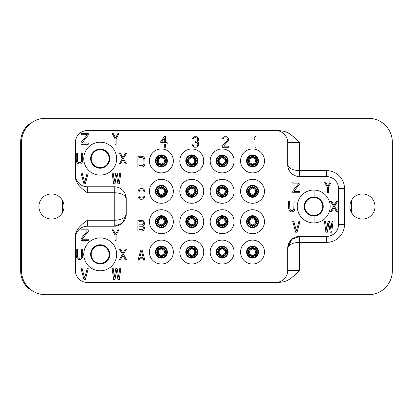 <?xml version="1.0" encoding="UTF-8"?>
<svg xmlns="http://www.w3.org/2000/svg" width="413" height="413" viewBox="0 0 413 413"><rect width="100%" height="100%" fill="white"/><g stroke="black" fill="none" stroke-linecap="round" stroke-linejoin="round"><path stroke-width="0.62" d="M45.482 118.288A23.923 23.923 0 0 0 21.559 142.211L21.559 270.789A23.923 23.923 0 0 0 45.482 294.712L368.427 294.712A23.923 23.923 0 0 0 392.35 270.789L392.35 142.211A23.923 23.923 0 0 0 368.427 118.288L45.482 118.288M375.009 206.5A12.56 12.56 0 0 1 362.449 219.06A12.56 12.56 0 0 1 349.888 206.5A12.56 12.56 0 0 1 362.449 193.94A12.56 12.56 0 0 1 375.009 206.5M64.02 206.5A12.56 12.56 0 0 1 51.465 219.06A12.56 12.56 0 0 1 38.905 206.5A12.56 12.56 0 0 1 51.465 193.94A12.56 12.56 0 0 1 64.02 206.5M126.218 214.275C125.144 218.085 121.159 220.083 114.256 220.253L87.344 220.253C78.847 226.159 74.861 231.796 75.383 237.17L75.383 270.489A11.962 11.962 0 0 0 87.344 282.451L278.935 282.451C284.764 281.501 287.603 282.564 299.652 270.489L299.652 242.385L326.564 242.385A17.94 17.94 0 0 0 344.504 224.44L344.504 188.56A17.94 17.94 0 0 0 326.564 170.615L299.652 170.615C292.75 170.44 288.764 168.447 287.691 164.637L287.691 142.511A11.962 11.962 0 0 0 275.729 130.549L87.344 130.549A11.962 11.962 0 0 0 75.383 142.511L75.383 175.83C74.867 181.209 78.852 186.846 87.344 192.747L114.256 192.747C121.159 192.923 125.144 194.915 126.218 198.725L126.218 214.275A11.962 11.962 0 0 1 114.256 226.236L87.344 226.236A11.962 11.962 0 0 0 75.383 238.198L75.383 270.489M87.344 282.451L275.729 282.451A11.962 11.962 0 0 0 287.691 270.489L287.691 248.363A11.962 11.962 0 0 1 299.652 236.401L326.564 236.401A11.962 11.962 0 0 0 338.526 224.44L338.526 188.56A11.962 11.962 0 0 0 326.564 176.599L299.652 176.599L299.652 142.511C287.577 130.415 284.774 131.51 278.935 130.549L87.344 130.549M21.559 142.211L20.65 142.211A23.923 23.923 0 0 1 28.75 124.267L29.659 124.267M21.559 144.003L20.65 144.003L20.65 270.789A23.923 23.923 0 0 0 28.75 288.733L29.659 288.733M20.65 144.003L20.65 142.211M20.65 270.789L21.559 270.789M352.139 213.676A11.962 11.962 0 0 1 351.386 209.489L351.386 203.511A11.962 11.962 0 0 1 352.139 199.324M125.619 196.856L125.619 194.993M61.769 199.324A11.962 11.962 0 0 1 62.528 203.511L62.528 209.489A11.962 11.962 0 0 1 61.769 213.676M75.383 237.17L75.383 238.198M326.564 170.615L326.564 176.599L299.652 176.599A11.962 11.962 0 0 1 287.691 164.637L288.047 167.518M75.383 142.511L75.383 174.802A11.962 11.962 0 0 0 87.344 186.764L114.256 186.764A11.962 11.962 0 0 1 126.218 198.725L125.867 195.845M149.423 160.931A11.962 11.962 0 0 1 161.385 148.969A11.962 11.962 0 0 1 173.346 160.931A11.962 11.962 0 0 1 161.385 172.892A11.962 11.962 0 0 1 149.423 160.931M179.805 160.931A11.962 11.962 0 0 1 191.766 148.969A11.962 11.962 0 0 1 203.728 160.931A11.962 11.962 0 0 1 191.766 172.892A11.962 11.962 0 0 1 179.805 160.931M149.423 191.312A11.962 11.962 0 0 1 161.385 179.35A11.962 11.962 0 0 1 173.346 191.312A11.962 11.962 0 0 1 161.385 203.268A11.962 11.962 0 0 1 149.423 191.312M179.805 191.312A11.962 11.962 0 0 1 191.766 179.35A11.962 11.962 0 0 1 203.728 191.312A11.962 11.962 0 0 1 191.766 203.268A11.962 11.962 0 0 1 179.805 191.312M179.805 221.688A11.962 11.962 0 0 1 191.766 209.732A11.962 11.962 0 0 1 203.728 221.688A11.962 11.962 0 0 1 191.766 233.65A11.962 11.962 0 0 1 179.805 221.688M149.423 221.688A11.962 11.962 0 0 1 161.385 209.732A11.962 11.962 0 0 1 173.346 221.688A11.962 11.962 0 0 1 161.385 233.65A11.962 11.962 0 0 1 149.423 221.688M173.346 252.069A11.962 11.962 0 0 1 161.385 264.031A11.962 11.962 0 0 1 149.423 252.069A11.962 11.962 0 0 1 161.385 240.108A11.962 11.962 0 0 1 173.346 252.069M203.728 252.069A11.962 11.962 0 0 1 191.766 264.031A11.962 11.962 0 0 1 179.805 252.069A11.962 11.962 0 0 1 191.766 240.108A11.962 11.962 0 0 1 203.728 252.069M234.109 252.069A11.962 11.962 0 0 1 222.148 264.031A11.962 11.962 0 0 1 210.186 252.069A11.962 11.962 0 0 1 222.148 240.108A11.962 11.962 0 0 1 234.109 252.069M234.109 221.688A11.962 11.962 0 0 1 222.148 233.65A11.962 11.962 0 0 1 210.186 221.688A11.962 11.962 0 0 1 222.148 209.732A11.962 11.962 0 0 1 234.109 221.688M234.109 191.312A11.962 11.962 0 0 1 222.148 203.268A11.962 11.962 0 0 1 210.186 191.312A11.962 11.962 0 0 1 222.148 179.35A11.962 11.962 0 0 1 234.109 191.312M210.186 160.931A11.962 11.962 0 0 1 222.148 148.969A11.962 11.962 0 0 1 234.109 160.931A11.962 11.962 0 0 1 222.148 172.892A11.962 11.962 0 0 1 210.186 160.931M240.567 160.931A11.962 11.962 0 0 1 252.529 148.969A11.962 11.962 0 0 1 264.485 160.931A11.962 11.962 0 0 1 252.529 172.892A11.962 11.962 0 0 1 240.567 160.931M264.485 191.312A11.962 11.962 0 0 1 252.529 203.268A11.962 11.962 0 0 1 240.567 191.312A11.962 11.962 0 0 1 252.529 179.35A11.962 11.962 0 0 1 264.485 191.312M264.485 221.688A11.962 11.962 0 0 1 252.529 233.65A11.962 11.962 0 0 1 240.567 221.688A11.962 11.962 0 0 1 252.529 209.732A11.962 11.962 0 0 1 264.485 221.688M264.485 252.069A11.962 11.962 0 0 1 252.529 264.031A11.962 11.962 0 0 1 240.567 252.069A11.962 11.962 0 0 1 252.529 240.108A11.962 11.962 0 0 1 264.485 252.069M278.935 130.549L275.729 130.549M287.716 165.412L287.747 165.799M298.635 176.552L298.971 176.578M287.691 248.363C288.764 244.553 292.755 242.56 299.652 242.385L299.652 236.401L326.564 236.401L326.564 242.385M299.652 236.401L291.759 239.375L287.716 247.588M275.729 282.451L278.935 282.451M75.383 174.802L75.383 175.83M87.344 192.747L87.344 186.764L114.256 186.764L114.256 226.236L122.15 223.263L126.192 215.049M126.192 197.951L126.161 197.564M115.279 186.81L114.938 186.784M114.256 226.236L87.344 226.236L87.344 220.253M155.402 160.931A5.978 5.978 0 0 1 161.385 154.947A5.978 5.978 0 0 1 167.363 160.931A5.978 5.978 0 0 1 161.385 166.909A5.978 5.978 0 0 1 155.402 160.931M161.607 154.865L161.591 155.515A5.421 5.421 0 0 1 166.8 160.724L167.446 160.703M166.8 160.724L164.405 160.569M161.741 157.911L161.591 156.506A4.429 4.429 0 0 1 165.809 160.724M161.597 166.615A5.689 5.689 0 0 1 161.168 166.615M161.168 155.242A5.689 5.689 0 0 1 161.597 155.242M167.069 160.714A5.689 5.689 0 0 1 167.069 161.142M164.405 161.287L165.809 161.137A4.429 4.429 0 0 1 161.591 165.355L161.607 166.991M161.591 165.355L161.741 163.946M167.446 161.153L165.809 161.137M166.8 161.137A5.421 5.421 0 0 1 161.591 166.346M158.365 161.287L156.961 161.137A4.429 4.429 0 0 0 161.178 165.355L161.029 163.946M161.158 166.991L161.178 165.355M156.961 161.137L155.319 161.153M155.969 161.137A5.421 5.421 0 0 0 161.178 166.346M161.158 154.865L161.178 155.515A5.421 5.421 0 0 0 155.969 160.724L155.319 160.703M161.029 157.911L161.178 156.506A4.429 4.429 0 0 0 156.961 160.724L158.365 160.569M156.961 160.724L155.969 160.724M161.178 155.515L161.178 156.506M161.591 155.515L161.591 156.506M155.701 161.142A5.689 5.689 0 0 1 155.701 160.714M185.783 160.931A5.978 5.978 0 0 1 191.766 154.947A5.978 5.978 0 0 1 197.744 160.931A5.978 5.978 0 0 1 191.766 166.909A5.978 5.978 0 0 1 185.783 160.931M191.988 154.865L191.973 155.515A5.421 5.421 0 0 1 197.182 160.724L197.827 160.703M197.182 160.724L194.781 160.569M192.122 157.911L191.973 156.506A4.429 4.429 0 0 1 196.19 160.724M191.978 166.615A5.689 5.689 0 0 1 191.549 166.615M191.549 155.242A5.689 5.689 0 0 1 191.978 155.242M197.45 160.714A5.689 5.689 0 0 1 197.45 161.142M194.781 161.287L196.19 161.137A4.429 4.429 0 0 1 191.973 165.355L191.988 166.991M191.973 165.355L192.122 163.946M197.827 161.153L196.19 161.137M197.182 161.137A5.421 5.421 0 0 1 191.973 166.346M188.746 161.287L187.342 161.137A4.429 4.429 0 0 0 191.56 165.355L191.405 163.946M191.539 166.991L191.56 165.355M187.342 161.137L185.7 161.153M186.351 161.137A5.421 5.421 0 0 0 191.56 166.346M191.539 154.865L191.56 155.515A5.421 5.421 0 0 0 186.351 160.724L185.7 160.703M191.405 157.911L191.56 156.506A4.429 4.429 0 0 0 187.342 160.724L188.746 160.569M187.342 160.724L186.351 160.724M191.56 155.515L191.56 156.506M191.973 155.515L191.973 156.506M186.082 161.142A5.689 5.689 0 0 1 186.082 160.714M155.402 191.312A5.978 5.978 0 0 1 161.385 185.329A5.978 5.978 0 0 1 167.363 191.312A5.978 5.978 0 0 1 161.385 197.29A5.978 5.978 0 0 1 155.402 191.312M161.158 197.373L161.178 196.727A5.421 5.421 0 0 1 155.969 191.518L155.319 191.534M155.969 191.518L158.365 191.668M161.029 194.327L161.178 195.736A4.429 4.429 0 0 1 156.961 191.518M161.168 185.623A5.689 5.689 0 0 1 161.597 185.623M161.597 196.996A5.689 5.689 0 0 1 161.168 196.996M155.701 191.524A5.689 5.689 0 0 1 155.701 191.095M158.365 190.951L156.961 191.105A4.429 4.429 0 0 1 161.178 186.888L161.158 185.246M161.178 186.888L161.029 188.292M155.319 191.085L156.961 191.105M155.969 191.105A5.421 5.421 0 0 1 161.178 185.896M164.405 190.951L165.809 191.105A4.429 4.429 0 0 0 161.591 186.888L161.741 188.292M161.607 185.246L161.591 186.888M165.809 191.105L167.446 191.085M166.8 191.105A5.421 5.421 0 0 0 161.591 185.896M161.607 197.373L161.591 196.727A5.421 5.421 0 0 0 166.8 191.518L167.446 191.534M161.741 194.327L161.591 195.736A4.429 4.429 0 0 0 165.809 191.518L164.405 191.668M165.809 191.518L166.8 191.518M161.591 196.727L161.591 195.736M161.178 196.727L161.178 195.736M167.069 191.095A5.689 5.689 0 0 1 167.069 191.524M185.783 191.312A5.978 5.978 0 0 1 191.766 185.329A5.978 5.978 0 0 1 197.744 191.312A5.978 5.978 0 0 1 191.766 197.29A5.978 5.978 0 0 1 185.783 191.312M191.988 185.246L191.973 185.896A5.421 5.421 0 0 1 197.182 191.105L197.827 191.085M197.182 191.105L194.781 190.951M192.122 188.292L191.973 186.888A4.429 4.429 0 0 1 196.19 191.105M191.978 196.996A5.689 5.689 0 0 1 191.549 196.996M191.549 185.623A5.689 5.689 0 0 1 191.978 185.623M197.45 191.095A5.689 5.689 0 0 1 197.45 191.524M194.781 191.668L196.19 191.518A4.429 4.429 0 0 1 191.973 195.736L191.988 197.373M191.973 195.736L192.122 194.327M197.827 191.534L196.19 191.518M197.182 191.518A5.421 5.421 0 0 1 191.973 196.727M188.746 191.668L187.342 191.518A4.429 4.429 0 0 0 191.56 195.736L191.405 194.327M191.539 197.373L191.56 195.736M187.342 191.518L185.7 191.534M186.351 191.518A5.421 5.421 0 0 0 191.56 196.727M191.539 185.246L191.56 185.896A5.421 5.421 0 0 0 186.351 191.105L185.7 191.085M191.405 188.292L191.56 186.888A4.429 4.429 0 0 0 187.342 191.105L188.746 190.951M187.342 191.105L186.351 191.105M191.56 185.896L191.56 186.888M191.973 185.896L191.973 186.888M186.082 191.524A5.689 5.689 0 0 1 186.082 191.095M185.783 221.688A5.978 5.978 0 0 1 191.766 215.71A5.978 5.978 0 0 1 197.744 221.688A5.978 5.978 0 0 1 191.766 227.671A5.978 5.978 0 0 1 185.783 221.688M191.988 215.627L191.973 216.273A5.421 5.421 0 0 1 197.182 221.482L197.827 221.466M197.182 221.482L194.781 221.332M192.122 218.673L191.973 217.264A4.429 4.429 0 0 1 196.19 221.482M191.978 227.377A5.689 5.689 0 0 1 191.549 227.377M191.549 216.004A5.689 5.689 0 0 1 191.978 216.004M197.45 221.476A5.689 5.689 0 0 1 197.45 221.905M194.781 222.049L196.19 221.895A4.429 4.429 0 0 1 191.973 226.112L191.988 227.754M191.973 226.112L192.122 224.708M197.827 221.915L196.19 221.895M197.182 221.895A5.421 5.421 0 0 1 191.973 227.104M188.746 222.049L187.342 221.895A4.429 4.429 0 0 0 191.56 226.112L191.405 224.708M191.539 227.754L191.56 226.112M187.342 221.895L185.7 221.915M186.351 221.895A5.421 5.421 0 0 0 191.56 227.104M191.539 215.627L191.56 216.273A5.421 5.421 0 0 0 186.351 221.482L185.7 221.466M191.405 218.673L191.56 217.264A4.429 4.429 0 0 0 187.342 221.482L188.746 221.332M187.342 221.482L186.351 221.482M191.56 216.273L191.56 217.264M191.973 216.273L191.973 217.264M186.082 221.905A5.689 5.689 0 0 1 186.082 221.476M155.402 221.688A5.978 5.978 0 0 1 161.385 215.71A5.978 5.978 0 0 1 167.363 221.688A5.978 5.978 0 0 1 161.385 227.671A5.978 5.978 0 0 1 155.402 221.688M161.607 215.627L161.591 216.273A5.421 5.421 0 0 1 166.8 221.482L167.446 221.466M166.8 221.482L164.405 221.332M161.741 218.673L161.591 217.264A4.429 4.429 0 0 1 165.809 221.482M161.597 227.377A5.689 5.689 0 0 1 161.168 227.377M161.168 216.004A5.689 5.689 0 0 1 161.597 216.004M167.069 221.476A5.689 5.689 0 0 1 167.069 221.905M164.405 222.049L165.809 221.895A4.429 4.429 0 0 1 161.591 226.112L161.607 227.754M161.591 226.112L161.741 224.708M167.446 221.915L165.809 221.895M166.8 221.895A5.421 5.421 0 0 1 161.591 227.104M158.365 222.049L156.961 221.895A4.429 4.429 0 0 0 161.178 226.112L161.029 224.708M161.158 227.754L161.178 226.112M156.961 221.895L155.319 221.915M155.969 221.895A5.421 5.421 0 0 0 161.178 227.104M161.158 215.627L161.178 216.273A5.421 5.421 0 0 0 155.969 221.482L155.319 221.466M161.029 218.673L161.178 217.264A4.429 4.429 0 0 0 156.961 221.482L158.365 221.332M156.961 221.482L155.969 221.482M161.178 216.273L161.178 217.264M161.591 216.273L161.591 217.264M155.701 221.905A5.689 5.689 0 0 1 155.701 221.476M167.363 252.069A5.978 5.978 0 0 1 161.385 258.053A5.978 5.978 0 0 1 155.402 252.069A5.978 5.978 0 0 1 161.385 246.091A5.978 5.978 0 0 1 167.363 252.069M161.158 258.135L161.178 257.485A5.421 5.421 0 0 1 155.969 252.276L155.319 252.297M155.969 252.276L158.365 252.431M161.029 255.089L161.178 256.494A4.429 4.429 0 0 1 156.961 252.276M161.168 246.385A5.689 5.689 0 0 1 161.597 246.385M161.597 257.758A5.689 5.689 0 0 1 161.168 257.758M155.701 252.286A5.689 5.689 0 0 1 155.701 251.858M158.365 251.713L156.961 251.863A4.429 4.429 0 0 1 161.178 247.645L161.158 246.009M161.178 247.645L161.029 249.054M155.319 251.847L156.961 251.863M155.969 251.863A5.421 5.421 0 0 1 161.178 246.654M164.405 251.713L165.809 251.863A4.429 4.429 0 0 0 161.591 247.645L161.741 249.054M161.607 246.009L161.591 247.645M165.809 251.863L167.446 251.847M166.8 251.863A5.421 5.421 0 0 0 161.591 246.654M161.607 258.135L161.591 257.485A5.421 5.421 0 0 0 166.8 252.276L167.446 252.297M161.741 255.089L161.591 256.494A4.429 4.429 0 0 0 165.809 252.276L164.405 252.431M165.809 252.276L166.8 252.276M161.591 257.485L161.591 256.494M161.178 257.485L161.178 256.494M167.069 251.858A5.689 5.689 0 0 1 167.069 252.286M197.744 252.069A5.978 5.978 0 0 1 191.766 258.053A5.978 5.978 0 0 1 185.783 252.069A5.978 5.978 0 0 1 191.766 246.091A5.978 5.978 0 0 1 197.744 252.069M191.539 258.135L191.56 257.485A5.421 5.421 0 0 1 186.351 252.276L185.7 252.297M186.351 252.276L188.746 252.431M191.405 255.089L191.56 256.494A4.429 4.429 0 0 1 187.342 252.276M191.549 246.385A5.689 5.689 0 0 1 191.978 246.385M191.978 257.758A5.689 5.689 0 0 1 191.549 257.758M186.082 252.286A5.689 5.689 0 0 1 186.082 251.858M188.746 251.713L187.342 251.863A4.429 4.429 0 0 1 191.56 247.645L191.539 246.009M191.56 247.645L191.405 249.054M185.7 251.847L187.342 251.863M186.351 251.863A5.421 5.421 0 0 1 191.56 246.654M194.781 251.713L196.19 251.863A4.429 4.429 0 0 0 191.973 247.645L192.122 249.054M191.988 246.009L191.973 247.645M196.19 251.863L197.827 251.847M197.182 251.863A5.421 5.421 0 0 0 191.973 246.654M191.988 258.135L191.973 257.485A5.421 5.421 0 0 0 197.182 252.276L197.827 252.297M192.122 255.089L191.973 256.494A4.429 4.429 0 0 0 196.19 252.276L194.781 252.431M196.19 252.276L197.182 252.276M191.973 257.485L191.973 256.494M191.56 257.485L191.56 256.494M197.45 251.858A5.689 5.689 0 0 1 197.45 252.286M228.126 252.069A5.978 5.978 0 0 1 222.148 258.053A5.978 5.978 0 0 1 216.164 252.069A5.978 5.978 0 0 1 222.148 246.091A5.978 5.978 0 0 1 228.126 252.069M221.92 258.135L221.941 257.485A5.421 5.421 0 0 1 216.732 252.276L216.082 252.297M216.732 252.276L219.127 252.431M221.786 255.089L221.941 256.494A4.429 4.429 0 0 1 217.723 252.276M221.931 246.385A5.689 5.689 0 0 1 222.359 246.385M222.359 257.758A5.689 5.689 0 0 1 221.931 257.758M216.458 252.286A5.689 5.689 0 0 1 216.458 251.858M219.127 251.713L217.723 251.863A4.429 4.429 0 0 1 221.941 247.645L221.92 246.009M221.941 247.645L221.786 249.054M216.082 251.847L217.723 251.863M216.732 251.863A5.421 5.421 0 0 1 221.941 246.654M225.162 251.713L226.572 251.863A4.429 4.429 0 0 0 222.354 247.645L222.504 249.054M222.37 246.009L222.354 247.645M226.572 251.863L228.208 251.847M227.563 251.863A5.421 5.421 0 0 0 222.354 246.654M222.37 258.135L222.354 257.485A5.421 5.421 0 0 0 227.563 252.276L228.208 252.297M222.504 255.089L222.354 256.494A4.429 4.429 0 0 0 226.572 252.276L225.162 252.431M226.572 252.276L227.563 252.276M222.354 257.485L222.354 256.494M221.941 257.485L221.941 256.494M227.831 251.858A5.689 5.689 0 0 1 227.831 252.286M228.126 221.688A5.978 5.978 0 0 1 222.148 227.671A5.978 5.978 0 0 1 216.164 221.688A5.978 5.978 0 0 1 222.148 215.71A5.978 5.978 0 0 1 228.126 221.688M221.92 227.754L221.941 227.104A5.421 5.421 0 0 1 216.732 221.895L216.082 221.915M216.732 221.895L219.127 222.049M221.786 224.708L221.941 226.112A4.429 4.429 0 0 1 217.723 221.895M221.931 216.004A5.689 5.689 0 0 1 222.359 216.004M222.359 227.377A5.689 5.689 0 0 1 221.931 227.377M216.458 221.905A5.689 5.689 0 0 1 216.458 221.476M219.127 221.332L217.723 221.482A4.429 4.429 0 0 1 221.941 217.264L221.92 215.627M221.941 217.264L221.786 218.673M216.082 221.466L217.723 221.482M216.732 221.482A5.421 5.421 0 0 1 221.941 216.273M225.162 221.332L226.572 221.482A4.429 4.429 0 0 0 222.354 217.264L222.504 218.673M222.37 215.627L222.354 217.264M226.572 221.482L228.208 221.466M227.563 221.482A5.421 5.421 0 0 0 222.354 216.273M222.37 227.754L222.354 227.104A5.421 5.421 0 0 0 227.563 221.895L228.208 221.915M222.504 224.708L222.354 226.112A4.429 4.429 0 0 0 226.572 221.895L225.162 222.049M226.572 221.895L227.563 221.895M222.354 227.104L222.354 226.112M221.941 227.104L221.941 226.112M227.831 221.476A5.689 5.689 0 0 1 227.831 221.905M228.126 191.312A5.978 5.978 0 0 1 222.148 197.29A5.978 5.978 0 0 1 216.164 191.312A5.978 5.978 0 0 1 222.148 185.329A5.978 5.978 0 0 1 228.126 191.312M221.92 197.373L221.941 196.727A5.421 5.421 0 0 1 216.732 191.518L216.082 191.534M216.732 191.518L219.127 191.668M221.786 194.327L221.941 195.736A4.429 4.429 0 0 1 217.723 191.518M221.931 185.623A5.689 5.689 0 0 1 222.359 185.623M222.359 196.996A5.689 5.689 0 0 1 221.931 196.996M216.458 191.524A5.689 5.689 0 0 1 216.458 191.095M219.127 190.951L217.723 191.105A4.429 4.429 0 0 1 221.941 186.888L221.92 185.246M221.941 186.888L221.786 188.292M216.082 191.085L217.723 191.105M216.732 191.105A5.421 5.421 0 0 1 221.941 185.896M225.162 190.951L226.572 191.105A4.429 4.429 0 0 0 222.354 186.888L222.504 188.292M222.37 185.246L222.354 186.888M226.572 191.105L228.208 191.085M227.563 191.105A5.421 5.421 0 0 0 222.354 185.896M222.37 197.373L222.354 196.727A5.421 5.421 0 0 0 227.563 191.518L228.208 191.534M222.504 194.327L222.354 195.736A4.429 4.429 0 0 0 226.572 191.518L225.162 191.668M226.572 191.518L227.563 191.518M222.354 196.727L222.354 195.736M221.941 196.727L221.941 195.736M227.831 191.095A5.689 5.689 0 0 1 227.831 191.524M216.164 160.931A5.978 5.978 0 0 1 222.148 154.947A5.978 5.978 0 0 1 228.126 160.931A5.978 5.978 0 0 1 222.148 166.909A5.978 5.978 0 0 1 216.164 160.931M222.37 154.865L222.354 155.515A5.421 5.421 0 0 1 227.563 160.724L228.208 160.703M227.563 160.724L225.162 160.569M222.504 157.911L222.354 156.506A4.429 4.429 0 0 1 226.572 160.724M222.359 166.615A5.689 5.689 0 0 1 221.931 166.615M221.931 155.242A5.689 5.689 0 0 1 222.359 155.242M227.831 160.714A5.689 5.689 0 0 1 227.831 161.142M225.162 161.287L226.572 161.137A4.429 4.429 0 0 1 222.354 165.355L222.37 166.991M222.354 165.355L222.504 163.946M228.208 161.153L226.572 161.137M227.563 161.137A5.421 5.421 0 0 1 222.354 166.346M219.127 161.287L217.723 161.137A4.429 4.429 0 0 0 221.941 165.355L221.786 163.946M221.92 166.991L221.941 165.355M217.723 161.137L216.082 161.153M216.732 161.137A5.421 5.421 0 0 0 221.941 166.346M221.92 154.865L221.941 155.515A5.421 5.421 0 0 0 216.732 160.724L216.082 160.703M221.786 157.911L221.941 156.506A4.429 4.429 0 0 0 217.723 160.724L219.127 160.569M217.723 160.724L216.732 160.724M221.941 155.515L221.941 156.506M222.354 155.515L222.354 156.506M216.458 161.142A5.689 5.689 0 0 1 216.458 160.714M246.546 160.931A5.978 5.978 0 0 1 252.529 154.947A5.978 5.978 0 0 1 258.507 160.931A5.978 5.978 0 0 1 252.529 166.909A5.978 5.978 0 0 1 246.546 160.931M252.751 154.865L252.735 155.515A5.421 5.421 0 0 1 257.944 160.724L258.59 160.703M257.944 160.724L255.544 160.569M252.885 157.911L252.735 156.506A4.429 4.429 0 0 1 256.953 160.724M252.741 166.615A5.689 5.689 0 0 1 252.312 166.615M252.312 155.242A5.689 5.689 0 0 1 252.741 155.242M258.213 160.714A5.689 5.689 0 0 1 258.213 161.142M255.544 161.287L256.953 161.137A4.429 4.429 0 0 1 252.735 165.355L252.751 166.991M252.735 165.355L252.885 163.946M258.59 161.153L256.953 161.137M257.944 161.137A5.421 5.421 0 0 1 252.735 166.346M249.509 161.287L248.105 161.137A4.429 4.429 0 0 0 252.322 165.355L252.167 163.946M252.302 166.991L252.322 165.355M248.105 161.137L246.463 161.153M247.113 161.137A5.421 5.421 0 0 0 252.322 166.346M252.302 154.865L252.322 155.515A5.421 5.421 0 0 0 247.113 160.724L246.463 160.703M252.167 157.911L252.322 156.506A4.429 4.429 0 0 0 248.105 160.724L249.509 160.569M248.105 160.724L247.113 160.724M252.322 155.515L252.322 156.506M252.735 155.515L252.735 156.506M246.84 161.142A5.689 5.689 0 0 1 246.84 160.714M258.507 191.312A5.978 5.978 0 0 1 252.529 197.29A5.978 5.978 0 0 1 246.546 191.312A5.978 5.978 0 0 1 252.529 185.329A5.978 5.978 0 0 1 258.507 191.312M252.302 197.373L252.322 196.727A5.421 5.421 0 0 1 247.113 191.518L246.463 191.534M247.113 191.518L249.509 191.668M252.167 194.327L252.322 195.736A4.429 4.429 0 0 1 248.105 191.518M252.312 185.623A5.689 5.689 0 0 1 252.741 185.623M252.741 196.996A5.689 5.689 0 0 1 252.312 196.996M246.84 191.524A5.689 5.689 0 0 1 246.84 191.095M249.509 190.951L248.105 191.105A4.429 4.429 0 0 1 252.322 186.888L252.302 185.246M252.322 186.888L252.167 188.292M246.463 191.085L248.105 191.105M247.113 191.105A5.421 5.421 0 0 1 252.322 185.896M255.544 190.951L256.953 191.105A4.429 4.429 0 0 0 252.735 186.888L252.885 188.292M252.751 185.246L252.735 186.888M256.953 191.105L258.59 191.085M257.944 191.105A5.421 5.421 0 0 0 252.735 185.896M252.751 197.373L252.735 196.727A5.421 5.421 0 0 0 257.944 191.518L258.59 191.534M252.885 194.327L252.735 195.736A4.429 4.429 0 0 0 256.953 191.518L255.544 191.668M256.953 191.518L257.944 191.518M252.735 196.727L252.735 195.736M252.322 196.727L252.322 195.736M258.213 191.095A5.689 5.689 0 0 1 258.213 191.524M258.507 221.688A5.978 5.978 0 0 1 252.529 227.671A5.978 5.978 0 0 1 246.546 221.688A5.978 5.978 0 0 1 252.529 215.71A5.978 5.978 0 0 1 258.507 221.688M252.751 215.627L252.735 216.273A5.421 5.421 0 0 1 257.944 221.482L258.59 221.466M257.944 221.482L255.544 221.332M252.885 218.673L252.735 217.264A4.429 4.429 0 0 1 256.953 221.482M252.741 227.377A5.689 5.689 0 0 1 252.312 227.377M252.312 216.004A5.689 5.689 0 0 1 252.741 216.004M258.213 221.476A5.689 5.689 0 0 1 258.213 221.905M255.544 222.049L256.953 221.895A4.429 4.429 0 0 1 252.735 226.112L252.751 227.754M252.735 226.112L252.885 224.708M258.59 221.915L256.953 221.895M257.944 221.895A5.421 5.421 0 0 1 252.735 227.104M249.509 222.049L248.105 221.895A4.429 4.429 0 0 0 252.322 226.112L252.167 224.708M252.302 227.754L252.322 226.112M248.105 221.895L246.463 221.915M247.113 221.895A5.421 5.421 0 0 0 252.322 227.104M252.302 215.627L252.322 216.273A5.421 5.421 0 0 0 247.113 221.482L246.463 221.466M252.167 218.673L252.322 217.264A4.429 4.429 0 0 0 248.105 221.482L249.509 221.332M248.105 221.482L247.113 221.482M252.322 216.273L252.322 217.264M252.735 216.273L252.735 217.264M246.84 221.905A5.689 5.689 0 0 1 246.84 221.476M258.507 252.069A5.978 5.978 0 0 1 252.529 258.053A5.978 5.978 0 0 1 246.546 252.069A5.978 5.978 0 0 1 252.529 246.091A5.978 5.978 0 0 1 258.507 252.069M252.302 258.135L252.322 257.485A5.421 5.421 0 0 1 247.113 252.276L246.463 252.297M247.113 252.276L249.509 252.431M252.167 255.089L252.322 256.494A4.429 4.429 0 0 1 248.105 252.276M252.312 246.385A5.689 5.689 0 0 1 252.741 246.385M252.741 257.758A5.689 5.689 0 0 1 252.312 257.758M246.84 252.286A5.689 5.689 0 0 1 246.84 251.858M249.509 251.713L248.105 251.863A4.429 4.429 0 0 1 252.322 247.645L252.302 246.009M252.322 247.645L252.167 249.054M246.463 251.847L248.105 251.863M247.113 251.863A5.421 5.421 0 0 1 252.322 246.654M255.544 251.713L256.953 251.863A4.429 4.429 0 0 0 252.735 247.645L252.885 249.054M252.751 246.009L252.735 247.645M256.953 251.863L258.59 251.847M257.944 251.863A5.421 5.421 0 0 0 252.735 246.654M252.751 258.135L252.735 257.485A5.421 5.421 0 0 0 257.944 252.276L258.59 252.297M252.885 255.089L252.735 256.494A4.429 4.429 0 0 0 256.953 252.276L255.544 252.431M256.953 252.276L257.944 252.276M252.735 257.485L252.735 256.494M252.322 257.485L252.322 256.494M258.213 251.858A5.689 5.689 0 0 1 258.213 252.286M82.739 160.373L82.739 153.275L81.666 153.275L81.485 161.292L81.129 161.979L79.869 162.665L78.434 162.433L77.536 161.292L77.36 153.275L76.281 153.275L76.281 160.373L76.818 162.433L77.536 163.352L79.151 164.038L80.767 163.811L82.202 162.433L82.739 160.373M88.243 135.144L88.243 133.538L81.067 133.538L81.067 134.684L87.344 134.684L81.067 142.47L81.067 144.302L88.243 144.302L88.243 142.929L82.141 142.929L88.243 135.144M336.554 211.884L337.627 211.884L334.576 206.386L337.627 201.116L336.554 201.116L334.04 205.468L331.531 201.116L330.452 201.116L333.503 206.386L330.452 211.884L331.531 211.884L334.04 207.532L336.554 211.884M82.739 256.06L82.739 248.962L81.666 248.962L81.485 256.979L81.129 257.666L79.869 258.352L78.434 258.125L77.536 256.979L77.36 248.962L76.281 248.962L76.281 256.06L76.818 258.125L77.536 259.039L79.151 259.725L80.767 259.498L82.202 258.125L82.739 256.06M85.372 279.462L88.243 268.698L87.169 268.698L84.655 278.088L82.141 268.698L81.067 268.698L83.937 279.462L85.372 279.462M118.98 133.538L117.906 133.538L115.573 137.89L113.239 133.538L112.166 133.538L115.036 138.804L115.036 144.302L116.11 144.302L116.11 138.804L118.98 133.538M125.444 164.038L126.517 164.038L123.466 158.54L126.517 153.275L125.444 153.275L122.929 157.627L120.42 153.275L119.342 153.275L122.393 158.54L119.342 164.038L120.42 164.038L122.929 159.686L125.444 164.038M115.036 183.775L116.471 175.071L117.906 183.775L119.342 183.775L120.777 173.011L119.703 173.011L118.624 181.255L117.189 173.011L115.754 173.011L114.318 181.255L113.239 173.011L112.166 173.011L113.601 183.775L115.036 183.775M85.372 183.775L88.243 173.011L87.169 173.011L84.655 182.401L82.141 173.011L81.067 173.011L83.937 183.775L85.372 183.775M88.243 231.425L88.243 229.824L81.067 229.824L81.067 230.97L87.344 230.97L81.067 238.755L81.067 240.588L88.243 240.588L88.243 239.215L82.141 239.215L88.243 231.425M118.98 229.824L117.906 229.824L115.573 234.176L113.239 229.824L112.166 229.824L115.036 235.09L115.036 240.588L116.11 240.588L116.11 235.09L118.98 229.824M125.444 259.725L126.517 259.725L123.466 254.227L126.517 248.962L125.444 248.962L122.929 253.314L120.42 248.962L119.342 248.962L122.393 254.227L119.342 259.725L120.42 259.725L122.929 255.373L125.444 259.725M115.036 279.462L116.471 270.758L117.906 279.462L119.342 279.462L120.777 268.698L119.703 268.698L118.624 276.942L117.189 268.698L115.754 268.698L114.318 276.942L113.239 268.698L112.166 268.698L113.601 279.462L115.036 279.462M331.288 181.978L330.214 181.978L327.881 186.33L325.547 181.978L324.473 181.978L327.344 187.249L327.344 192.747L328.418 192.747L328.418 187.249L331.288 181.978M299.952 183.584L299.952 181.978L292.776 181.978L292.776 183.124L299.053 183.124L292.776 190.914L292.776 192.747L299.952 192.747L299.952 191.369L293.85 191.369L299.952 183.584M295.047 208.219L295.047 201.116L293.973 201.116L293.793 209.133L292.894 210.279L292.177 210.506L290.742 210.279L289.843 209.133L289.668 201.116L288.589 201.116L288.589 208.219L289.126 210.279L289.843 211.198L291.459 211.884L293.075 211.652L294.51 210.279L295.047 208.219M297.081 232.214L299.952 221.451L298.878 221.451L296.364 230.841L293.85 221.451L292.776 221.451L295.646 232.214L297.081 232.214M327.344 232.214L328.779 223.51L330.214 232.214L331.649 232.214L333.084 221.451L332.006 221.451L330.932 229.695L329.497 221.451L328.061 221.451L326.626 229.695L325.547 221.451L324.473 221.451L325.909 232.214L327.344 232.214M142.186 156.264L137.88 156.264L137.88 167.028L142.186 167.028L143.801 166.341L144.519 165.427L145.056 163.362L144.88 158.783L143.801 156.95L142.186 156.264M138.959 157.637L142.186 157.637L143.445 158.324L143.801 159.01L143.982 163.362L143.445 164.968L142.903 165.427L138.959 165.654L138.959 157.637M144.88 196.573L143.801 196.573L143.621 197.264L142.366 197.951L140.75 197.951L139.496 197.264L138.959 195.659L138.959 192.226L139.496 190.62L140.75 189.934L142.366 189.934L143.621 190.62L143.801 191.307L144.88 191.307L144.7 190.161L143.265 188.787L140.75 188.56L139.135 189.247L138.417 190.161L137.88 192.226L138.061 196.805L139.135 198.638L140.75 199.324L143.265 199.097L144.7 197.719L144.88 196.573M143.445 225.524L144.338 224.378L144.519 222.772L143.084 220.485L137.88 220.253L137.88 231.022L142.186 231.022L143.801 230.103L144.519 228.503L144.519 227.356L143.445 225.524M138.959 221.631L142.903 221.858L143.445 223.005L143.265 224.151L142.366 224.837L138.959 224.837L138.959 221.631M143.445 227.584L142.903 229.416L138.959 229.643L138.959 226.21L142.366 226.21L143.265 226.897L143.445 227.584M142.186 250.159L140.75 250.159L137.88 260.923L138.959 260.923L139.677 258.171L143.265 258.171L143.982 260.923L145.056 260.923L142.186 250.159M141.468 251.073L143.084 257.258L139.852 257.258L141.468 251.073M164.312 136.527L160.007 142.712L160.007 144.085L164.312 144.085L164.312 147.291L165.391 147.291L165.391 144.085L167.188 144.085L167.188 142.712L165.391 142.712L165.391 136.527L164.312 136.527M161.266 142.712L164.312 138.36L164.312 142.712L161.266 142.712M198.225 146.15L198.761 144.772L198.581 142.939L198.225 142.253L197.326 141.798L198.405 140.42L198.405 138.133L196.97 136.76L194.1 136.76L192.664 138.133L192.484 139.047L193.382 139.047L194.275 137.901L195.173 137.674L196.789 137.901L197.326 138.36L197.688 139.047L197.326 140.42L196.97 140.879L195.173 141.339L195.173 142.253L196.97 142.485L197.507 142.939L197.863 144.772L197.326 145.691L196.072 146.15L194.1 145.918L193.201 144.772L192.303 144.772L192.484 145.459L193.382 146.605L194.817 147.291L196.97 147.064L198.225 146.15M222.204 146.15L222.204 147.291L228.663 147.291L228.663 146.15L223.639 146.15L228.487 140.42L228.487 138.133L227.052 136.76L224.001 136.76L222.566 138.133L222.385 139.047L223.283 139.047L224.182 137.901L226.691 137.901L227.589 139.506L227.227 140.42L222.204 146.15M256.055 147.291L256.055 136.527L254.981 136.527L253.902 138.133L253.902 139.966L254.981 138.36L254.981 147.291L256.055 147.291M99.006 270.747A16.448 16.448 0 0 0 116.652 254.346A16.448 16.448 0 0 0 99.006 237.94A16.448 16.448 0 0 0 83.756 254.346A16.448 16.448 0 0 0 99.006 270.747L99.006 263.84A9.571 9.571 0 0 0 109.77 254.346A9.571 9.571 0 0 0 99.006 244.852A9.571 9.571 0 0 0 99.006 263.84M99.006 244.852L99.006 237.94M100.204 263.762A9.422 9.422 0 0 0 109.626 254.346A9.422 9.422 0 0 0 100.204 244.924A9.422 9.422 0 0 0 90.783 254.346A9.422 9.422 0 0 0 100.204 263.762M100.204 263.313A8.972 8.972 0 0 0 109.177 254.346A8.972 8.972 0 0 0 100.204 245.374A8.972 8.972 0 0 0 91.232 254.346A8.972 8.972 0 0 0 100.204 263.313M99.006 175.06A16.448 16.448 0 0 0 116.652 158.654A16.448 16.448 0 0 0 99.006 142.253A16.448 16.448 0 0 0 83.756 158.654A16.448 16.448 0 0 0 99.006 175.06L99.006 168.148A9.571 9.571 0 0 0 109.77 158.654A9.571 9.571 0 0 0 99.006 149.16A9.571 9.571 0 0 0 99.006 168.148M99.006 149.16L99.006 142.253M100.204 168.076A9.422 9.422 0 0 0 109.626 158.654A9.422 9.422 0 0 0 100.204 149.238A9.422 9.422 0 0 0 90.783 158.654A9.422 9.422 0 0 0 100.204 168.076M100.204 167.626A8.972 8.972 0 0 0 109.177 158.654A8.972 8.972 0 0 0 100.204 149.687A8.972 8.972 0 0 0 91.232 158.654A8.972 8.972 0 0 0 100.204 167.626M314.902 190.099A16.448 16.448 0 0 0 297.262 206.5A16.448 16.448 0 0 0 314.902 222.901A16.448 16.448 0 0 0 330.152 206.5A16.448 16.448 0 0 0 314.902 190.099L314.902 197.006A9.571 9.571 0 0 0 304.138 206.5A9.571 9.571 0 0 0 314.902 215.994A9.571 9.571 0 0 0 314.902 197.006M314.902 215.994L314.902 222.901M313.704 197.078A9.422 9.422 0 0 0 304.288 206.5A9.422 9.422 0 0 0 313.704 215.922A9.422 9.422 0 0 0 323.126 206.5A9.422 9.422 0 0 0 313.704 197.078M313.704 197.528A8.972 8.972 0 0 0 304.737 206.5A8.972 8.972 0 0 0 313.704 215.472A8.972 8.972 0 0 0 322.677 206.5A8.972 8.972 0 0 0 313.704 197.528M20.65 268.997L21.559 268.997M287.691 142.511L299.652 142.511M338.526 188.56L344.504 188.56M344.504 224.44L338.526 224.44M299.652 270.489L287.691 270.489M165.185 160.683A3.805 3.805 0 0 0 161.628 157.131M161.628 164.725A3.805 3.805 0 0 0 165.185 161.173M157.585 161.173A3.805 3.805 0 0 0 161.142 164.725M161.142 157.131A3.805 3.805 0 0 0 157.585 160.683M195.561 160.683A3.805 3.805 0 0 0 192.009 157.131M192.009 164.725A3.805 3.805 0 0 0 195.561 161.173M187.967 161.173A3.805 3.805 0 0 0 191.524 164.725M191.524 157.131A3.805 3.805 0 0 0 187.967 160.683M157.585 191.555A3.805 3.805 0 0 0 161.142 195.106M161.142 187.512A3.805 3.805 0 0 0 157.585 191.064M165.185 191.064A3.805 3.805 0 0 0 161.628 187.512M161.628 195.106A3.805 3.805 0 0 0 165.185 191.555M195.561 191.064A3.805 3.805 0 0 0 192.009 187.512M192.009 195.106A3.805 3.805 0 0 0 195.561 191.555M187.967 191.555A3.805 3.805 0 0 0 191.524 195.106M191.524 187.512A3.805 3.805 0 0 0 187.967 191.064M195.561 221.445A3.805 3.805 0 0 0 192.009 217.894M192.009 225.488A3.805 3.805 0 0 0 195.561 221.936M187.967 221.936A3.805 3.805 0 0 0 191.524 225.488M191.524 217.894A3.805 3.805 0 0 0 187.967 221.445M165.185 221.445A3.805 3.805 0 0 0 161.628 217.894M161.628 225.488A3.805 3.805 0 0 0 165.185 221.936M157.585 221.936A3.805 3.805 0 0 0 161.142 225.488M161.142 217.894A3.805 3.805 0 0 0 157.585 221.445M157.585 252.317A3.805 3.805 0 0 0 161.142 255.869M161.142 248.275A3.805 3.805 0 0 0 157.585 251.827M165.185 251.827A3.805 3.805 0 0 0 161.628 248.275M161.628 255.869A3.805 3.805 0 0 0 165.185 252.317M187.967 252.317A3.805 3.805 0 0 0 191.524 255.869M191.524 248.275A3.805 3.805 0 0 0 187.967 251.827M195.561 251.827A3.805 3.805 0 0 0 192.009 248.275M192.009 255.869A3.805 3.805 0 0 0 195.561 252.317M218.348 252.317A3.805 3.805 0 0 0 221.9 255.869M221.9 248.275A3.805 3.805 0 0 0 218.348 251.827M225.942 251.827A3.805 3.805 0 0 0 222.39 248.275M222.39 255.869A3.805 3.805 0 0 0 225.942 252.317M218.348 221.936A3.805 3.805 0 0 0 221.9 225.488M221.9 217.894A3.805 3.805 0 0 0 218.348 221.445M225.942 221.445A3.805 3.805 0 0 0 222.39 217.894M222.39 225.488A3.805 3.805 0 0 0 225.942 221.936M218.348 191.555A3.805 3.805 0 0 0 221.9 195.106M221.9 187.512A3.805 3.805 0 0 0 218.348 191.064M225.942 191.064A3.805 3.805 0 0 0 222.39 187.512M222.39 195.106A3.805 3.805 0 0 0 225.942 191.555M225.942 160.683A3.805 3.805 0 0 0 222.39 157.131M222.39 164.725A3.805 3.805 0 0 0 225.942 161.173M218.348 161.173A3.805 3.805 0 0 0 221.9 164.725M221.9 157.131A3.805 3.805 0 0 0 218.348 160.683M256.323 160.683A3.805 3.805 0 0 0 252.771 157.131M252.771 164.725A3.805 3.805 0 0 0 256.323 161.173M248.729 161.173A3.805 3.805 0 0 0 252.281 164.725M252.281 157.131A3.805 3.805 0 0 0 248.729 160.683M248.729 191.555A3.805 3.805 0 0 0 252.281 195.106M252.281 187.512A3.805 3.805 0 0 0 248.729 191.064M256.323 191.064A3.805 3.805 0 0 0 252.771 187.512M252.771 195.106A3.805 3.805 0 0 0 256.323 191.555M256.323 221.445A3.805 3.805 0 0 0 252.771 217.894M252.771 225.488A3.805 3.805 0 0 0 256.323 221.936M248.729 221.936A3.805 3.805 0 0 0 252.281 225.488M252.281 217.894A3.805 3.805 0 0 0 248.729 221.445M248.729 252.317A3.805 3.805 0 0 0 252.281 255.869M252.281 248.275A3.805 3.805 0 0 0 248.729 251.827M256.323 251.827A3.805 3.805 0 0 0 252.771 248.275M252.771 255.869A3.805 3.805 0 0 0 256.323 252.317M288.527 169.031L289.265 170.569M292.76 174.415L293.963 175.158M295.192 175.737L297.004 176.299M297.737 176.444L299.616 176.599M125.382 194.332L124.643 192.794M121.148 188.947L119.951 188.204M118.722 187.626L116.905 187.063M116.177 186.919L114.298 186.764M161.726 157.931C163.228 158.2 164.111 159.088 164.384 160.59M164.384 161.271C164.111 162.774 163.228 163.656 161.726 163.93M161.044 163.93C159.542 163.656 158.654 162.774 158.386 161.271M158.386 160.59C158.654 159.088 159.542 158.2 161.044 157.931M192.107 157.931C193.609 158.2 194.492 159.088 194.766 160.59M194.766 161.271C194.492 162.774 193.609 163.656 192.107 163.93M191.425 163.93C189.923 163.656 189.035 162.774 188.767 161.271M188.767 160.59C189.035 159.088 189.923 158.2 191.425 157.931M161.044 194.311C159.542 194.038 158.654 193.155 158.386 191.653M158.386 190.966C158.654 189.469 159.542 188.581 161.044 188.313M161.726 188.313C163.228 188.581 164.111 189.469 164.384 190.966M164.384 191.653C164.111 193.155 163.228 194.038 161.726 194.311M192.107 188.313C193.609 188.581 194.492 189.469 194.766 190.966M194.766 191.653C194.492 193.155 193.609 194.038 192.107 194.311M191.425 194.311C189.923 194.038 189.035 193.155 188.767 191.653M188.767 190.966C189.035 189.469 189.923 188.581 191.425 188.313M192.107 218.689C193.609 218.962 194.492 219.845 194.766 221.347M194.766 222.034C194.492 223.531 193.609 224.419 192.107 224.687M191.425 224.687C189.923 224.419 189.035 223.531 188.767 222.034M188.767 221.347C189.035 219.845 189.923 218.962 191.425 218.689M161.726 218.689C163.228 218.962 164.111 219.845 164.384 221.347M164.384 222.034C164.111 223.531 163.228 224.419 161.726 224.687M161.044 224.687C159.542 224.419 158.654 223.531 158.386 222.034M158.386 221.347C158.654 219.845 159.542 218.962 161.044 218.689M161.044 255.069C159.542 254.8 158.654 253.912 158.386 252.41M158.386 251.729C158.654 250.226 159.542 249.344 161.044 249.07M161.726 249.07C163.228 249.344 164.111 250.226 164.384 251.729M164.384 252.41C164.111 253.912 163.228 254.8 161.726 255.069M191.425 255.069C189.923 254.8 189.035 253.912 188.767 252.41M188.767 251.729C189.035 250.226 189.923 249.344 191.425 249.07M192.107 249.07C193.609 249.344 194.492 250.226 194.766 251.729M194.766 252.41C194.492 253.912 193.609 254.8 192.107 255.069M221.807 255.069C220.305 254.8 219.417 253.912 219.148 252.41M219.148 251.729C219.417 250.226 220.305 249.344 221.807 249.07M222.488 249.07C223.991 249.344 224.873 250.226 225.147 251.729M225.147 252.41C224.873 253.912 223.991 254.8 222.488 255.069M221.807 224.687C220.305 224.419 219.417 223.531 219.148 222.034M219.148 221.347C219.417 219.845 220.305 218.962 221.807 218.689M222.488 218.689C223.991 218.962 224.873 219.845 225.147 221.347M225.147 222.034C224.873 223.531 223.991 224.419 222.488 224.687M221.807 194.311C220.305 194.038 219.417 193.155 219.148 191.653M219.148 190.966C219.417 189.469 220.305 188.581 221.807 188.313M222.488 188.313C223.991 188.581 224.873 189.469 225.147 190.966M225.147 191.653C224.873 193.155 223.991 194.038 222.488 194.311M222.488 157.931C223.991 158.2 224.873 159.088 225.147 160.59M225.147 161.271C224.873 162.774 223.991 163.656 222.488 163.93M221.807 163.93C220.305 163.656 219.417 162.774 219.148 161.271M219.148 160.59C219.417 159.088 220.305 158.2 221.807 157.931M252.87 157.931C254.372 158.2 255.255 159.088 255.528 160.59M255.528 161.271C255.255 162.774 254.372 163.656 252.87 163.93M252.183 163.93C250.686 163.656 249.798 162.774 249.529 161.271M249.529 160.59C249.798 159.088 250.686 158.2 252.183 157.931M252.183 194.311C250.686 194.038 249.798 193.155 249.529 191.653M249.529 190.966C249.798 189.469 250.686 188.581 252.183 188.313M252.87 188.313C254.372 188.581 255.255 189.469 255.528 190.966M255.528 191.653C255.255 193.155 254.372 194.038 252.87 194.311M252.87 218.689C254.372 218.962 255.255 219.845 255.528 221.347M255.528 222.034C255.255 223.531 254.372 224.419 252.87 224.687M252.183 224.687C250.686 224.419 249.798 223.531 249.529 222.034M249.529 221.347C249.798 219.845 250.686 218.962 252.183 218.689M252.183 255.069C250.686 254.8 249.798 253.912 249.529 252.41M249.529 251.729C249.798 250.226 250.686 249.344 252.183 249.07M252.87 249.07C254.372 249.344 255.255 250.226 255.528 251.729M255.528 252.41C255.255 253.912 254.372 254.8 252.87 255.069"/></g></svg>
